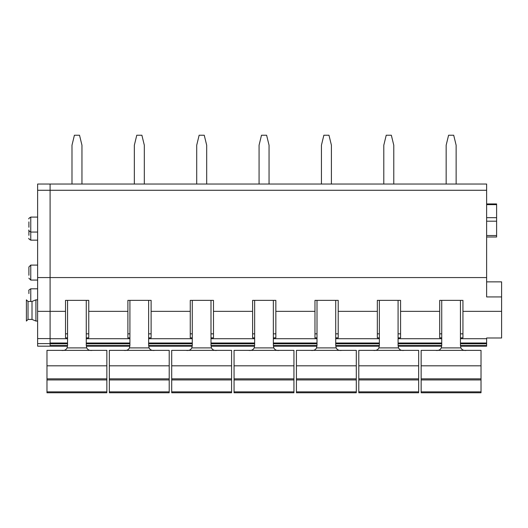 <?xml version="1.0" encoding="UTF-8"?>
<svg xmlns="http://www.w3.org/2000/svg" width="528" height="528" viewBox="0 0 528 528"><rect width="100%" height="100%" fill="white"/><g stroke="black" fill="none" stroke-linecap="round" stroke-linejoin="round"><path stroke-width="0.79" d="M67.498 346.177L50.101 346.177L50.101 277.576L50.101 343.002L67.558 343.002M37.627 277.576L50.101 277.576L50.101 184.034L486.631 184.034L486.631 277.576L50.101 277.576L50.101 184.034L37.627 184.034L37.627 346.177L50.101 346.177M486.631 277.576L486.631 296.934L501.6 296.934L501.6 337.993L486.631 337.993L486.631 343.801L460.442 343.801M460.502 346.177L486.631 346.177L486.631 343.801M441.672 346.177L398.138 346.177M379.309 346.177L335.775 346.177M316.952 346.177L273.412 346.177M254.588 346.177L211.048 346.177M192.225 346.177L148.691 346.177M129.862 346.177L86.328 346.177M441.731 337.854L439.699 337.854L439.699 311.348L400.574 311.348L400.574 337.854L398.079 337.854M379.368 337.854L377.335 337.854L377.335 311.348L338.21 311.348L338.21 337.854L335.716 337.854M317.005 337.854L314.972 337.854L314.972 311.348L275.847 311.348L275.847 337.854L273.352 337.854M254.648 337.854L252.615 337.854L252.615 311.348L213.484 311.348L213.484 337.854L210.995 337.854M192.284 337.854L190.252 337.854L190.252 311.348L151.12 311.348L151.12 337.854L148.632 337.854M129.921 337.854L127.888 337.854L127.888 311.348L88.763 311.348L88.763 337.854L86.269 337.854M67.558 337.854L65.525 337.854L65.525 311.348L37.627 311.348M501.6 311.348L462.937 311.348L462.937 337.854L460.442 337.854M439.699 311.348L439.699 300.366L462.937 300.366L462.937 311.348M65.525 311.348L65.525 300.366L88.763 300.366L88.763 311.348M127.888 311.348L127.888 300.366L151.12 300.366L151.12 311.348M190.252 311.348L190.252 300.366L213.484 300.366L213.484 311.348M252.615 311.348L252.615 300.366L275.847 300.366L275.847 311.348M314.972 311.348L314.972 300.366L338.21 300.366L338.21 311.348M377.335 311.348L377.335 300.366L400.574 300.366L400.574 311.348M486.631 281.86L501.6 281.86L501.6 296.934M486.631 204.633L496.61 204.633L496.61 237.006L486.631 237.006M496.61 204.633L496.61 203.94L486.631 203.94M400.574 333.828L398.079 333.828M379.368 333.828L377.335 333.828M338.21 333.828L335.716 333.828M317.005 333.828L314.972 333.828M275.847 333.828L273.352 333.828M254.648 333.828L252.615 333.828M213.484 333.828L210.995 333.828M192.284 333.828L190.252 333.828M151.12 333.828L148.632 333.828M129.921 333.828L127.888 333.828M88.763 333.828L86.269 333.828M67.558 333.828L65.525 333.828M462.937 333.828L460.442 333.828M441.731 333.828L439.699 333.828M28.895 235.363L28.895 229.984M28.895 293.594L28.895 290.671C28.439 290.387 29.066 289.766 30.763 288.803L30.763 301.468M28.895 227.258L28.895 221.879M28.895 275.279L28.895 266.977L30.763 265.102L30.763 280.071L28.895 278.197M71.986 184.034L71.986 145.213L74.408 135.234L79.523 135.234L81.959 145.213L81.959 184.034M134.343 184.034L134.343 145.213L136.772 135.234L141.887 135.234L144.322 145.213L144.322 184.034M196.706 184.034L196.706 145.213L199.135 135.234L204.25 135.234L206.686 145.213L206.686 184.034M259.07 184.034L259.07 145.213L261.492 135.234L266.614 135.234L269.049 145.213L269.049 184.034M321.433 184.034L321.433 145.213L323.855 135.234L328.977 135.234L331.412 145.213L331.412 184.034M383.797 184.034L383.797 145.213L386.219 135.234L391.34 135.234L393.776 145.213L393.776 184.034M446.16 184.034L446.16 145.213L448.582 135.234L453.697 135.234L456.133 145.213L456.133 184.034M106.847 365.818L46.979 365.818L46.979 350.361L106.847 350.361L106.847 391.855L46.979 391.855L46.979 392.766L106.847 392.766L106.847 391.855M106.847 379.929L46.979 379.929L46.979 365.818M46.979 379.929L46.979 391.855M67.558 300.366L67.558 345.18L67.102 347.906C65.993 349.998 64.066 350.816 61.321 350.361M86.269 300.366L86.269 345.18L86.724 347.906L67.102 347.906M92.506 350.361C89.76 350.816 87.833 349.998 86.724 347.906M169.211 365.818L109.342 365.818L109.342 350.361L169.211 350.361L169.211 391.855L109.342 391.855L109.342 392.766L169.211 392.766L169.211 391.855M169.211 379.929L109.342 379.929L109.342 365.818M109.342 379.929L109.342 391.855M129.921 300.366L129.921 345.18L129.466 347.906C128.357 349.998 126.43 350.816 123.684 350.361M148.632 300.366L148.632 345.18L149.087 347.906L129.466 347.906M154.869 350.361C152.123 350.816 150.196 349.998 149.087 347.906M231.574 365.818L171.706 365.818L171.706 350.361L231.574 350.361L231.574 391.855L171.706 391.855L171.706 392.766L231.574 392.766L231.574 391.855M231.574 379.929L171.706 379.929L171.706 365.818M171.706 379.929L171.706 391.855M192.284 300.366L192.284 345.18L191.822 347.906C190.714 349.998 188.793 350.816 186.047 350.361M210.995 300.366L210.995 345.18L211.451 347.906L191.822 347.906M217.226 350.361C214.487 350.816 212.56 349.998 211.451 347.906M293.931 365.818L234.069 365.818L234.069 350.361L293.931 350.361L293.931 391.855L234.069 391.855L234.069 392.766L293.931 392.766L293.931 391.855M293.931 379.929L234.069 379.929L234.069 365.818M234.069 379.929L234.069 391.855M254.648 300.366L254.648 345.18L254.186 347.906C253.077 349.998 251.15 350.816 248.411 350.361M273.352 300.366L273.352 345.18L273.814 347.906L254.186 347.906M279.589 350.361C276.844 350.816 274.923 349.998 273.814 347.906M356.294 365.818L296.426 365.818L296.426 350.361L356.294 350.361L356.294 391.855L296.426 391.855L296.426 392.766L356.294 392.766L356.294 391.855M356.294 379.929L296.426 379.929L296.426 365.818M296.426 379.929L296.426 391.855M317.005 300.366L317.005 345.18L316.549 347.906C315.44 349.998 313.513 350.816 310.774 350.361M335.716 300.366L335.716 345.18L336.178 347.906L316.549 347.906M341.953 350.361C339.207 350.816 337.28 349.998 336.178 347.906M418.658 365.818L358.789 365.818L358.789 350.361L418.658 350.361L418.658 391.855L358.789 391.855L358.789 392.766L418.658 392.766L418.658 391.855M418.658 379.929L358.789 379.929L358.789 365.818M358.789 379.929L358.789 391.855M379.368 300.366L379.368 345.18L378.913 347.906C377.804 349.998 375.877 350.816 373.131 350.361M398.079 300.366L398.079 345.18L398.534 347.906L378.913 347.906M404.316 350.361C401.57 350.816 399.643 349.998 398.534 347.906M481.021 365.818L421.153 365.818L421.153 350.361L481.021 350.361L481.021 391.855L421.153 391.855L421.153 392.766L481.021 392.766L481.021 391.855M481.021 379.929L421.153 379.929L421.153 365.818M421.153 379.929L421.153 391.855M441.731 300.366L441.731 345.18L441.276 347.906C440.167 349.998 438.24 350.816 435.494 350.361M460.442 300.366L460.442 345.18L460.898 347.906L441.276 347.906M466.679 350.361C463.934 350.816 462.007 349.998 460.898 347.906M32.01 301.468L32.01 319.427L28.024 319.427L28.024 301.468L32.01 301.468L35.924 299.845L35.924 321.05L37.627 321.05M28.024 319.427L26.4 321.05L26.4 299.845L26.4 319.75M486.631 345.543L460.449 345.543M441.725 345.543L398.086 345.543M379.361 345.543L335.722 345.543M316.998 345.543L273.359 345.543M254.641 345.543L211.002 345.543M192.278 345.543L148.639 345.543M129.914 345.543L86.275 345.543M67.551 345.543L50.101 345.543M441.731 343.801L398.079 343.801M379.368 343.801L335.716 343.801M317.005 343.801L273.352 343.801M254.648 343.801L210.995 343.801M192.284 343.801L148.632 343.801M129.921 343.801L86.269 343.801M67.558 343.801L50.101 343.801M486.631 343.002L460.442 343.002M441.731 343.002L398.079 343.002M379.368 343.002L335.716 343.002M317.005 343.002L273.352 343.002M254.648 343.002L210.995 343.002M192.284 343.002L148.632 343.002M129.921 343.002L86.269 343.002M486.631 338.705L460.442 338.705M441.731 338.705L398.079 338.705M379.368 338.705L335.716 338.705M317.005 338.705L273.352 338.705M254.648 338.705L210.995 338.705M192.284 338.705L148.632 338.705M129.921 338.705L86.269 338.705M67.558 338.705L50.101 338.705M486.631 190.271L37.627 190.271M496.61 221.192L486.631 221.192M486.631 235.547L496.61 235.547M496.61 217.668L486.631 217.668M30.763 240.154L30.763 217.087C29.066 218.044 28.439 218.671 28.895 218.955M106.847 378.833L46.979 378.833M169.211 378.833L109.342 378.833M231.574 378.833L171.706 378.833M293.931 378.833L234.069 378.833M356.294 378.833L296.426 378.833M418.658 378.833L358.789 378.833M481.021 378.833L421.153 378.833M50.101 338.6L37.627 338.6M50.101 343.589L37.627 343.589M37.627 240.161L30.763 240.161C29.066 239.197 28.439 238.57 28.895 238.286M37.627 288.803L30.763 288.803M37.627 232.049L30.763 232.049C29.066 231.086 28.439 230.465 28.895 230.182M37.627 217.087L30.763 217.087M37.627 280.071L30.763 280.071M37.627 265.102L30.763 265.102M35.924 299.845L37.627 299.845M32.01 319.427L35.924 321.05M28.024 301.468L26.4 299.845"/></g></svg>

